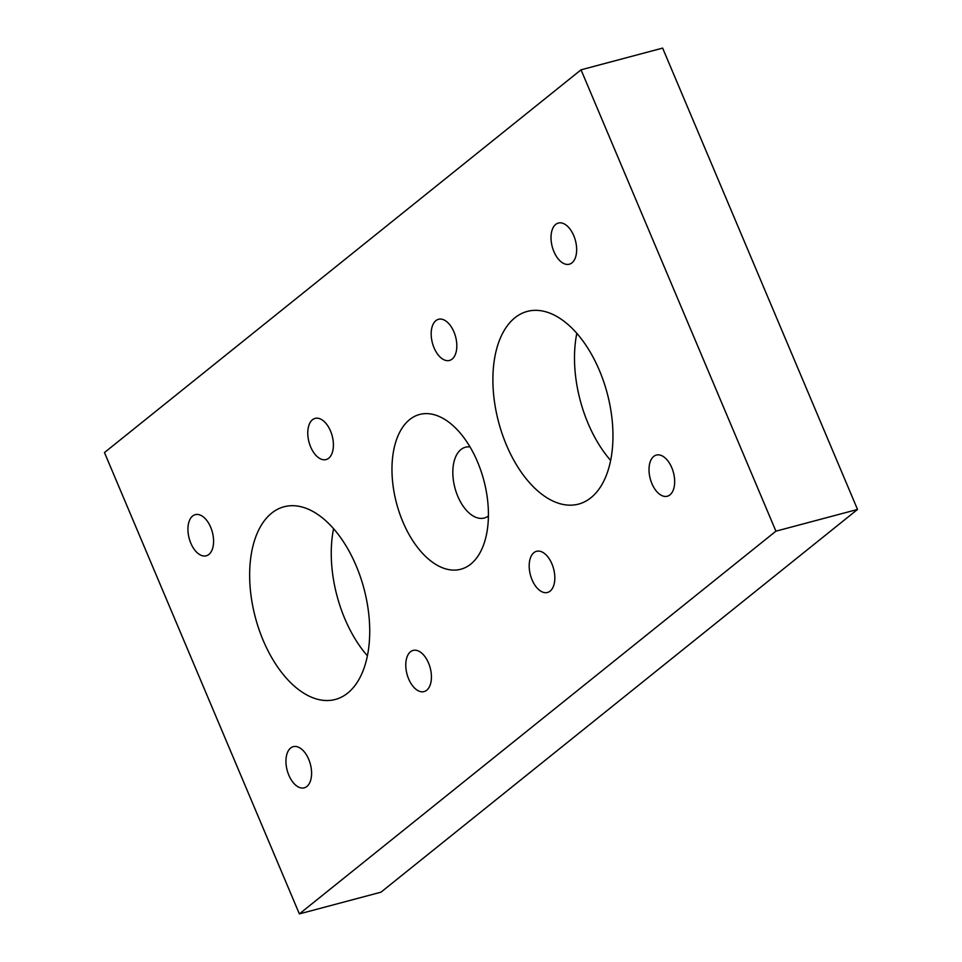 <?xml version="1.0" encoding="UTF-8"?>
<svg xmlns="http://www.w3.org/2000/svg" width="962" height="962" viewBox="0 0 962 962"><rect width="100%" height="100%" fill="white"/><g stroke="black" fill="none" stroke-linecap="round" stroke-linejoin="round"><path stroke-width="1.44" d="M470.731 564.141A80.074 45.13 -104.9 0 0 485.004 540.524A80.074 45.13 -104.9 0 0 454.882 427.356A80.074 45.13 -104.9 0 0 409.668 419.576A80.074 45.13 -104.9 0 0 402.862 521.837A80.074 45.13 -104.9 0 0 470.731 564.141M470.021 446.921A36.628 20.647 -104.9 0 0 465.464 447.234A36.628 20.647 -104.9 0 0 460.918 449.567A36.628 20.647 -104.9 0 0 456.228 492.207A36.628 20.647 -104.9 0 0 484.295 518.025A36.628 20.647 -104.9 0 0 488.407 516.029M306.89 786.471A21.296 12.001 -104.9 0 0 309.608 761.676A21.296 12.001 -104.9 0 0 293.29 746.668A21.296 12.001 -104.9 0 0 290.644 748.015A21.296 12.001 -104.9 0 0 287.927 772.811A21.296 12.001 -104.9 0 0 304.245 787.83A21.296 12.001 -104.9 0 0 306.89 786.471M208.874 554.449A21.296 12.001 -104.9 0 0 211.604 529.653A21.296 12.001 -104.9 0 0 195.286 514.646A21.296 12.001 -104.9 0 0 192.64 516.005A21.296 12.001 -104.9 0 0 189.911 540.8A21.296 12.001 -104.9 0 0 206.241 555.808A21.296 12.001 -104.9 0 0 208.874 554.449M328.715 458.201A21.296 12.001 -104.9 0 0 331.433 433.405A21.296 12.001 -104.9 0 0 315.115 418.398A21.296 12.001 -104.9 0 0 312.47 419.757A21.296 12.001 -104.9 0 0 309.752 444.552A21.296 12.001 -104.9 0 0 326.07 459.559A21.296 12.001 -104.9 0 0 328.715 458.201M426.719 690.223A21.296 12.001 -104.9 0 0 429.449 665.427A21.296 12.001 -104.9 0 0 413.131 650.42A21.296 12.001 -104.9 0 0 410.485 651.779A21.296 12.001 -104.9 0 0 407.756 676.575A21.296 12.001 -104.9 0 0 424.086 691.582A21.296 12.001 -104.9 0 0 426.719 690.223M550.132 591.113A21.296 12.001 -104.9 0 0 552.849 566.317A21.296 12.001 -104.9 0 0 536.531 551.31A21.296 12.001 -104.9 0 0 533.886 552.669A21.296 12.001 -104.9 0 0 531.168 577.465A21.296 12.001 -104.9 0 0 547.486 592.472A21.296 12.001 -104.9 0 0 550.132 591.113M452.116 359.091A21.296 12.001 -104.9 0 0 454.846 334.295A21.296 12.001 -104.9 0 0 438.528 319.288A21.296 12.001 -104.9 0 0 435.882 320.647A21.296 12.001 -104.9 0 0 433.153 345.442A21.296 12.001 -104.9 0 0 449.482 360.449A21.296 12.001 -104.9 0 0 452.116 359.091M669.961 494.865A21.296 12.001 -104.9 0 0 672.691 470.081A21.296 12.001 -104.9 0 0 656.373 455.062A21.296 12.001 -104.9 0 0 653.727 456.421A21.296 12.001 -104.9 0 0 650.997 481.216A21.296 12.001 -104.9 0 0 667.327 496.224A21.296 12.001 -104.9 0 0 669.961 494.865M571.957 262.854A21.296 12.001 -104.9 0 0 574.675 238.059A21.296 12.001 -104.9 0 0 558.357 223.052A21.296 12.001 -104.9 0 0 555.711 224.399A21.296 12.001 -104.9 0 0 552.994 249.194A21.296 12.001 -104.9 0 0 569.312 264.213A21.296 12.001 -104.9 0 0 571.957 262.854M347.691 693.097A99.699 56.181 -104.9 0 0 360.449 577.032A99.699 56.181 -104.9 0 0 284.043 506.77A99.699 56.181 -104.9 0 0 271.669 513.131A99.699 56.181 -104.9 0 0 258.922 629.196A99.699 56.181 -104.9 0 0 335.317 699.458A99.699 56.181 -104.9 0 0 347.691 693.097M590.933 497.739A99.699 56.181 -104.9 0 0 603.691 381.673A99.699 56.181 -104.9 0 0 527.284 311.411A99.699 56.181 -104.9 0 0 514.91 317.773A99.699 56.181 -104.9 0 0 502.164 433.838A99.699 56.181 -104.9 0 0 578.559 504.1A99.699 56.181 -104.9 0 0 590.933 497.739M299.362 913.9L380.964 892.183L857.527 509.451L662.638 48.1L581.036 69.817L104.473 452.549L299.362 913.9L775.913 531.168L857.527 509.451M775.913 531.168L581.036 69.817M333.573 528.703A99.699 56.181 -104.9 0 0 367.4 655.807M576.815 333.345A99.699 56.181 -104.9 0 0 610.642 460.449"/></g></svg>
